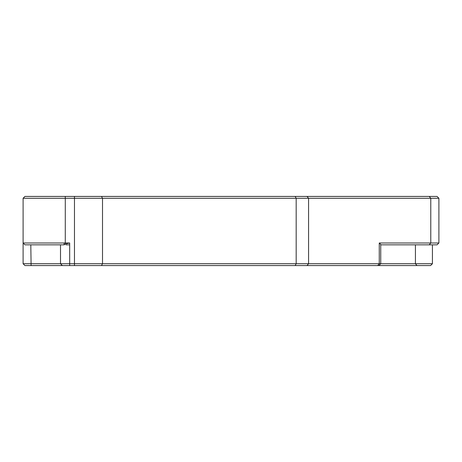 <?xml version="1.0" encoding="UTF-8"?>
<svg xmlns="http://www.w3.org/2000/svg" width="462" height="462" viewBox="0 0 462 462"><rect width="100%" height="100%" fill="white"/><g stroke="black" fill="none" stroke-linecap="round" stroke-linejoin="round"><path stroke-width="0.69" d="M65.286 244.103L65.281 242.983L69.681 242.983L65.286 244.103L64.137 244.831L24.942 244.831L23.1 242.983L23.1 263.727L24.942 265.575L430.578 265.575L432.42 263.727L23.1 263.727M438.9 198.273L437.058 196.425L65.292 196.425L65.281 242.983L23.1 242.983L23.1 198.273L438.9 198.273L438.9 242.983L379.262 242.983L379.262 263.727L377.714 265.575M65.927 244.831L69.681 244.831M65.292 196.425L24.942 196.425L23.1 198.273M380.74 244.831L437.058 244.831L438.9 242.983M378.898 265.575L380.74 263.727L380.74 244.462L379.262 242.983M64.137 244.831L64.074 242.983M31.104 265.575L30.804 244.831M69.693 265.575L69.681 242.983M74.469 265.575L74.469 196.425M101.496 265.575L102.506 263.727L102.506 198.273L101.496 196.425M295.166 265.575L296.177 263.727L296.177 198.273L295.166 196.425M307.016 265.575L308.57 263.727L308.57 198.273L307.016 196.425M416.978 265.575L415.425 263.727L415.425 244.831M429.233 196.425L430.78 198.273L430.78 242.983L429.233 244.831M62.353 265.575L60.51 263.727L60.51 244.831M432.42 263.727L432.42 244.831"/></g></svg>
